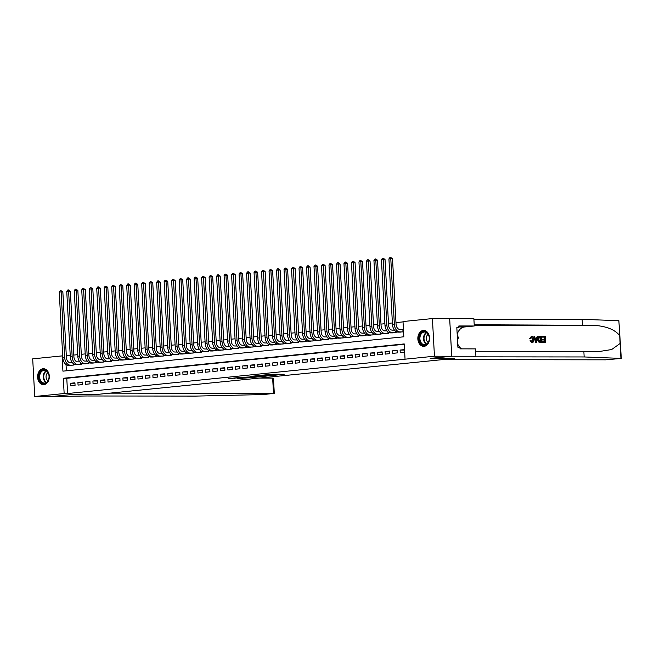 <?xml version="1.0" encoding="UTF-8"?>
<svg xmlns="http://www.w3.org/2000/svg" width="654" height="654" viewBox="0 0 654 654"><rect width="100%" height="100%" fill="white"/><g stroke="black" fill="none" stroke-linecap="round" stroke-linejoin="round"><path stroke-width="0.98" d="M275.326 375.183L284.179 374.268L271.982 374.26L262.532 375.159L275.326 375.183M43.033 368.758A7.954 5.861 90.1 0 1 43.466 368.733A7.954 5.861 90.1 0 1 49.312 376.402A7.954 5.861 90.1 0 1 43.892 384.634A7.954 5.861 90.1 0 1 43.45 384.65A7.954 5.861 90.1 0 1 37.605 376.99A7.954 5.861 90.1 0 1 43.033 368.758M423.269 330.442A7.954 5.861 90.1 0 1 423.702 330.417A7.954 5.861 90.1 0 1 429.555 338.085A7.954 5.861 90.1 0 1 424.127 346.318A7.954 5.861 90.1 0 1 423.686 346.334A7.954 5.861 90.1 0 1 417.841 338.674A7.954 5.861 90.1 0 1 423.269 330.442M237.541 378.552L251.316 377.628L237.443 377.669L228.704 378.617L239.912 377.701L248.643 377.759L237.541 378.552M451.751 356.234L430.283 358.4L454.448 358.425L442.161 359.659L605.768 359.831L621.3 358.408L584.161 356.953L475.09 356.839L473.202 356.692L475.916 356.258L451.751 356.234L449.674 318.588L451.718 356.242L430.177 358.408L454.334 358.433L97.699 394.37L73.534 394.346L52.001 396.52L34.736 396.504L32.7 358.85L62.105 355.89L62.931 371.153L403.837 336.802L403.011 321.539L432.417 318.572L434.452 356.217L405.047 359.185L404.221 343.922L63.324 378.274L64.149 393.536L34.736 396.504M451.718 356.242L434.452 356.217M404.237 344.274L66.773 378.282L67.599 393.536L405.047 359.185M67.599 393.536L64.149 393.536M263.775 376.328L273.92 375.306L261.731 375.29L251.316 376.295L263.775 376.328L263.75 375.797M262.434 376.532L252.338 377.481L239.879 377.448L251.684 376.876L254.471 376.573L250.09 376.442L262.426 376.459M404.532 349.612L400.093 350.062L400.232 352.604L404.671 352.154M392.743 353.356L397.24 352.907L397.101 350.364L392.604 350.814L392.743 353.356M385.247 354.116L389.743 353.659L389.604 351.116L385.108 351.566L385.247 354.116M377.759 354.869L382.255 354.419L382.116 351.868L377.62 352.326L377.759 354.869M370.262 355.621L374.758 355.171L374.619 352.629L370.123 353.078L370.262 355.621M362.774 356.381L367.27 355.923L367.131 353.381L362.635 353.839L362.774 356.381M355.277 357.133L359.774 356.683L359.635 354.133L355.138 354.591L355.277 357.133M347.789 357.885L352.285 357.436L352.146 354.893L347.65 355.343L347.789 357.885M340.293 358.645L344.789 358.188L344.65 355.645L340.154 356.103L340.293 358.645M332.804 359.398L337.3 358.948L337.162 356.405L332.665 356.855L332.804 359.398M325.308 360.15L329.804 359.7L329.665 357.158L325.169 357.607L325.308 360.15M317.819 360.91L322.316 360.452L322.177 357.91L317.68 358.367L317.819 360.91M310.323 361.662L314.819 361.212L314.68 358.67L310.184 359.12L310.323 361.662M302.835 362.422L307.331 361.964L307.192 359.422L302.696 359.872L302.835 362.422M295.338 363.174L299.834 362.717L299.696 360.174L295.199 360.632L295.338 363.174M287.85 363.926L292.346 363.477L292.207 360.934L287.711 361.384L287.85 363.926M280.353 364.687L284.85 364.229L284.711 361.687L280.214 362.136L280.353 364.687M272.865 365.439L277.361 364.989L277.222 362.439L272.726 362.896L272.865 365.439M265.369 366.191L269.865 365.741L269.726 363.199L265.23 363.649L265.369 366.191M257.88 366.951L262.377 366.493L262.238 363.951L257.741 364.409L257.88 366.951M250.384 367.703L254.88 367.254L254.741 364.703L250.245 365.161L250.384 367.703M242.896 368.455L247.392 368.006L247.253 365.463L242.757 365.913L242.896 368.455M235.399 369.216L239.895 368.758L239.756 366.215L235.26 366.673L235.399 369.216M227.911 369.968L232.407 369.518L232.268 366.976L227.772 367.425L227.911 369.968M220.414 370.72L224.911 370.27L224.772 367.728L220.275 368.177L220.414 370.72M212.926 371.48L217.422 371.022L217.283 368.48L212.787 368.938L212.926 371.48M205.43 372.232L209.926 371.783L209.787 369.24L205.291 369.69L205.43 372.232M197.941 372.993L202.438 372.535L202.299 369.992L197.802 370.442L197.941 372.993M190.445 373.745L194.941 373.287L194.802 370.744L190.306 371.202L190.445 373.745M182.957 374.497L187.453 374.047L187.314 371.505L182.818 371.954L182.957 374.497M175.46 375.257L179.956 374.799L179.817 372.257L175.321 372.706L175.46 375.257M167.972 376.009L172.468 375.559L172.329 373.009L167.833 373.467L167.972 376.009M160.475 376.761L164.972 376.312L164.833 373.769L160.344 374.219L160.475 376.761M152.987 377.522L157.483 377.064L157.344 374.521L152.848 374.979L152.987 377.522M145.49 378.274L149.987 377.824L149.848 375.273L145.36 375.731L145.49 378.274M138.002 379.026L142.498 378.576L142.359 376.034L137.863 376.483L138.002 379.026M130.506 379.786L135.002 379.328L134.863 376.786L130.375 377.244L130.506 379.786M123.017 380.538L127.514 380.088L127.375 377.546L122.878 377.996L123.017 380.538M115.521 381.29L120.017 380.841L119.878 378.298L115.39 378.748L115.521 381.29M108.033 382.05L112.529 381.593L112.39 379.05L107.894 379.508L108.033 382.05M100.536 382.803L105.032 382.353L104.893 379.811L100.405 380.26L100.536 382.803M93.048 383.563L97.544 383.105L97.405 380.563L92.909 381.012L93.048 383.563M85.551 384.315L90.048 383.857L89.909 381.315L85.421 381.772L85.551 384.315M78.063 385.067L82.559 384.617L82.42 382.075L77.924 382.525L78.063 385.067M74.924 382.827L70.436 383.277L70.567 385.827L75.063 385.369L74.924 382.827M403.027 321.891L395.981 322.594M392.384 322.962L388.484 323.354M384.895 323.714L380.996 324.106M377.399 324.466L373.499 324.866M369.911 325.226L366.011 325.618M362.414 325.978L358.515 326.371M354.926 326.73L351.026 327.131M347.429 327.49L343.53 327.883M339.941 328.243L336.042 328.635M332.445 329.003L328.545 329.395M324.956 329.755L321.057 330.147M317.468 330.507L313.56 330.899M309.971 331.267L306.072 331.66M302.483 332.019L298.576 332.412M294.987 332.772L291.087 333.164M287.498 333.532L283.591 333.924M280.002 334.284L276.102 334.676M272.514 335.036L268.606 335.437M265.017 335.796L261.118 336.189M257.529 336.548L253.621 336.941M250.032 337.3L246.133 337.701M242.544 338.061L238.636 338.453M235.048 338.813L231.148 339.205M227.559 339.573L223.652 339.966M220.063 340.325L216.163 340.718M212.575 341.077L208.667 341.47M205.078 341.838L201.179 342.23M197.59 342.59L193.682 342.982M190.093 343.342L186.194 343.734M182.605 344.102L178.697 344.494M175.108 344.854L171.209 345.247M167.62 345.606L163.713 345.999M160.124 346.367L156.224 346.759M152.635 347.119L148.728 347.511M145.139 347.871L141.239 348.271M137.651 348.631L133.743 349.023M130.154 349.383L126.255 349.776M122.666 350.143L118.758 350.536M115.169 350.896L111.27 351.288M107.681 351.648L103.773 352.04M100.185 352.408L96.285 352.8M92.696 353.16L88.789 353.552M85.2 353.912L81.3 354.304M77.712 354.672L73.804 355.065M70.215 355.424L66.316 355.817M66.029 364.523L66.365 370.81M403.428 329.264L402.177 329.387M399.12 332.118L403.567 331.807M396.079 331.553L396.136 332.559L391.632 332.878M388.59 332.314L388.639 333.311L384.143 333.63M381.094 333.066L381.151 334.063L376.647 334.382M373.606 333.818L373.655 334.823L369.158 335.142M366.109 334.578L366.166 335.576L361.662 335.894M358.621 335.33L358.67 336.328L354.174 336.647M351.124 336.082L351.182 337.088L346.677 337.407M343.636 336.843L343.685 337.84L339.189 338.159M336.14 337.595L336.197 338.592L331.692 338.919M328.651 338.347L328.7 339.352L324.204 339.671M321.155 339.107L321.212 340.105L316.708 340.423M313.667 339.859L313.716 340.865L309.219 341.184M306.17 340.611L306.227 341.617L301.723 341.936M298.682 341.372L298.731 342.369L294.235 342.688M291.185 342.124L291.243 343.129L286.738 343.448M283.697 342.884L283.746 343.881L279.25 344.2M276.201 343.636L276.258 344.633L271.753 344.952M268.712 344.388L268.761 345.394L264.265 345.713M261.216 345.149L261.273 346.146L256.769 346.465M253.727 345.901L253.777 346.898L249.28 347.217M246.231 346.653L246.288 347.658L241.784 347.977M238.743 347.413L238.792 348.41L234.296 348.729M231.246 348.165L231.303 349.162L226.799 349.489M223.758 348.917L223.807 349.923L219.311 350.242M216.261 349.677L216.319 350.675L211.814 350.994M208.773 350.43L208.822 351.435L204.326 351.754M201.277 351.182L201.334 352.187L196.829 352.506M193.788 351.942L193.837 352.939L189.341 353.258M186.292 352.694L186.349 353.7L181.845 354.018M178.804 353.454L178.853 354.452L174.356 354.77M171.307 354.206L171.364 355.204L166.86 355.523M163.819 354.959L163.868 355.964L159.372 356.283M156.322 355.719L156.38 356.716L151.875 357.035M148.834 356.471L148.883 357.468L144.387 357.787M141.338 357.223L141.395 358.228L136.89 358.547M133.849 357.983L133.898 358.981L129.402 359.299M126.353 358.735L126.41 359.733L121.906 360.06M118.865 359.487L118.914 360.493L114.417 360.812M111.368 360.248L111.425 361.245L106.921 361.564M103.88 361L103.929 362.005L99.433 362.324M96.383 361.752L96.44 362.757L91.936 363.076M88.895 362.512L88.944 363.51L84.448 363.828M81.398 363.264L81.456 364.27L76.951 364.589M73.91 364.025L73.967 365.022L69.463 365.341M449.674 318.588L432.417 318.572M62.71 355.89L62.105 355.89M66.773 378.282L63.324 378.274M400.093 350.062L404.556 350.062M392.604 350.814L397.125 350.822M385.108 351.566L389.629 351.574M377.62 352.326L382.14 352.326M370.123 353.078L374.644 353.086M362.635 353.839L367.156 353.839M355.138 354.591L359.659 354.591M347.65 355.343L352.171 355.351M340.154 356.103L344.674 356.103M332.665 356.855L337.186 356.863M325.169 357.607L329.69 357.615M317.68 358.367L322.201 358.367M310.184 359.12L314.705 359.128M302.696 359.872L307.216 359.88M295.199 360.632L299.72 360.632M287.711 361.384L292.232 361.392M280.214 362.136L284.735 362.144M272.726 362.896L277.247 362.896M265.23 363.649L269.75 363.657M257.741 364.409L262.262 364.409M250.245 365.161L254.766 365.161M242.757 365.913L247.277 365.921M235.26 366.673L239.781 366.673M227.772 367.425L232.293 367.434M220.275 368.177L224.796 368.186M212.787 368.938L217.308 368.938M205.291 369.69L209.811 369.698M197.802 370.442L202.323 370.45M190.306 371.202L194.827 371.202M182.818 371.954L187.338 371.962M175.321 372.706L179.842 372.715M167.833 373.467L172.354 373.467M160.344 374.219L164.857 374.227M152.848 374.979L157.369 374.979M145.36 375.731L149.872 375.731M137.863 376.483L142.384 376.491M130.375 377.244L134.887 377.244M122.878 377.996L127.399 378.004M115.39 378.748L119.903 378.756M107.894 379.508L112.414 379.508M100.405 380.26L104.918 380.268M92.909 381.012L97.43 381.02M85.421 381.772L89.933 381.772M77.924 382.525L82.445 382.533M70.436 383.277L74.948 383.285M272.105 375.461L258.355 375.731L272.105 375.461M255.403 376.949L260.047 376.606L255.403 376.949M403.003 331.864L402.872 329.387L399.798 329.387A5.101 3.442 -95.8 0 1 396.071 324.294L392.514 258.722L390.79 258.714L394.346 324.294A7.652 5.167 84.2 0 0 399.937 331.93L402.316 331.93M402.872 329.387L403.436 329.371M388.917 258.91L389.923 257.529L390.675 257.455L390.79 258.714L388.917 258.91L392.474 324.482A7.652 5.167 84.2 0 0 398.057 332.118L400.444 332.126M390.675 257.455L392.514 258.722M421.397 332.69A6.883 5.069 90.1 0 1 428.444 334.505A6.883 5.069 90.1 0 1 427.103 344.069A6.883 5.069 90.1 0 1 420.056 342.255A6.883 5.069 90.1 0 1 421.397 332.69M427.234 343.652A6.377 4.692 -89.9 0 0 429.081 336.508A6.377 4.692 -89.9 0 0 424.601 332.003A6.377 4.692 -89.9 0 0 421.953 333.107A6.377 4.692 -89.9 0 0 420.105 340.252A6.377 4.692 -89.9 0 0 424.585 344.756A6.377 4.692 -89.9 0 0 427.234 343.652M428.198 334.284A4.537 3.344 -89.9 0 0 427.757 334.635A4.537 3.344 -89.9 0 0 426.302 338.731A4.537 3.344 -89.9 0 0 428.19 342.483M424.258 330.474L424.364 330.474A7.905 5.821 -89.9 0 0 424.258 330.474A7.905 5.821 -89.9 0 0 420.972 331.84A7.905 5.821 -89.9 0 0 418.683 340.701A7.905 5.821 -89.9 0 0 424.242 346.285A7.905 5.821 -89.9 0 0 424.364 346.285L424.242 346.285M457.506 340.186L458.429 337.595L457.236 335.208M457.367 337.587L458.429 337.595M41.161 371.006A6.883 5.069 90.1 0 1 48.208 372.821A6.883 5.069 90.1 0 1 46.859 382.386A6.883 5.069 90.1 0 1 39.82 380.571A6.883 5.069 90.1 0 1 41.161 371.006M46.998 381.969A6.377 4.692 -89.9 0 0 48.846 374.824A6.377 4.692 -89.9 0 0 44.366 370.319A6.377 4.692 -89.9 0 0 41.717 371.423A6.377 4.692 -89.9 0 0 39.869 378.568A6.377 4.692 -89.9 0 0 44.349 383.072A6.377 4.692 -89.9 0 0 46.998 381.969M47.963 372.6A4.537 3.344 -89.9 0 0 47.513 372.952A4.537 3.344 -89.9 0 0 46.066 377.047A4.537 3.344 -89.9 0 0 47.955 380.8M44.022 368.791L44.129 368.791A7.905 5.821 -89.9 0 0 44.022 368.791A7.905 5.821 -89.9 0 0 40.736 370.156A7.905 5.821 -89.9 0 0 38.447 379.018A7.905 5.821 -89.9 0 0 44.006 384.601A7.905 5.821 -89.9 0 0 44.129 384.601M542.305 336.385L545.33 336.393L545.665 342.492L542.738 342.492L542.706 341.789L545.044 341.789L544.937 339.908L542.763 339.908L542.722 339.205L544.896 339.205L544.782 337.096L542.346 337.088L541.97 336.418A13.293 9.785 -89.9 0 0 541.896 337.137L544.341 337.137A13.293 9.785 -89.9 0 0 544.3 339.205M542.722 339.205L542.125 339.262A13.293 9.785 -89.9 0 0 542.166 339.966L544.349 339.974A13.293 9.785 -89.9 0 0 544.586 341.789M542.706 341.789L542.256 341.829A13.293 9.785 -89.9 0 0 542.403 342.524L545.665 342.492M539.689 336.418C538.332 336.532 537.662 337.57 537.678 339.524L538.643 342.001L541.504 342.524L539.059 341.96L538.275 339.467C538.168 337.513 538.749 336.483 540.024 336.385L541.504 336.385L541.839 342.492M531.506 336.328L529.683 338.388L530.844 338.527L529.683 338.388M531.489 337.047L532.74 339.54L533.337 339.475L531.735 337.023M530.247 338.331L531.833 336.295C533.108 336.467 533.811 337.521 533.926 339.475C533.999 341.347 533.419 342.377 532.184 342.557L530.492 340.783L531.064 340.595L529.944 340.84L531.857 342.59M584.161 356.953L583.859 351.378L597.127 351.852L611.67 349.538L620.115 343.473L619.69 335.6C614.923 329.591 606.258 326.158 593.693 325.308L474.207 324.76M533.983 336.377L535.626 342.516L536.615 342.483L535.961 342.483L533.983 336.377L534.604 336.377L535.176 338.257L536.942 338.257L537.31 336.385L537.931 336.385L536.615 342.483M537.31 336.385L536.378 338.314M582.428 324.874L582.125 319.307L473.905 319.193M475.646 351.263L583.859 351.378M619.69 335.6L618.88 320.713L582.125 319.307M475.916 356.258L475.515 348.884L460.048 348.868L459.958 347.241L457.89 347.233L456.827 327.597L458.895 327.605L458.814 325.97L474.273 325.986L473.872 318.612L449.715 318.588M461.61 348.868A11.478 8.453 90.1 0 1 459.975 347.544M459.697 347.241A11.478 8.453 90.1 0 1 457.71 343.971M457.195 334.423A11.478 8.453 90.1 0 1 464.495 326.975L474.273 325.986M618.88 320.713L621.3 358.408M456.835 327.809L458.895 327.605M530.844 338.527L531.825 337.006M531.064 340.595L532.291 341.846M532.168 341.854L533.337 339.475M530.492 340.783L529.944 340.84M531.35 336.336L531.833 336.295M536.476 340.652L536.803 338.96L535.389 338.96L536.255 341.78L536.215 339.025L536.803 338.96M535.413 339.025L536.215 339.025M539.444 336.426L540.024 336.385M540.964 337.088L539.149 337.521L538.863 339.483L539.689 341.658L541.218 341.789L540.964 337.088L539.877 337.096M538.275 339.467L537.678 339.524M539.059 341.96L538.643 342.001M540.515 337.137A13.293 9.785 -89.9 0 0 540.76 341.789M542.346 337.088L541.896 337.137M544.782 337.096L544.341 337.137M542.763 339.908L542.166 339.966M544.937 339.908L544.349 339.974M272.661 378.11L273.511 378.968L274.296 393.381L263.08 394.575L195.685 396.095L86.614 395.981L51.96 396.52L73.428 394.362L97.585 394.387L109.872 393.144L273.486 393.316L272.661 378.11L259.254 378.094M274.296 393.381L273.486 393.316M394.485 330.147L392.302 330.139A5.101 3.442 -95.8 0 1 388.574 325.054L385.026 259.474L383.301 259.474L386.849 325.046A7.652 5.167 84.2 0 0 392.441 332.682L394.82 332.69M381.429 259.663L382.435 258.281L383.187 258.207L383.301 259.474L381.429 259.663L384.977 325.234A7.652 5.167 84.2 0 0 390.569 332.878L392.948 332.878M383.187 258.207L385.026 259.474M395.515 332.616L395.433 331.104M386.988 330.899L384.814 330.899A5.101 3.442 -95.8 0 1 381.086 325.806L377.53 260.227L375.805 260.227L379.361 325.806A7.652 5.167 84.2 0 0 384.953 333.442L387.332 333.442M373.933 260.415L374.938 259.041L375.69 258.959L375.805 260.227L373.933 260.415L377.489 325.994A7.652 5.167 84.2 0 0 383.072 333.63L385.459 333.63M375.69 258.959L377.53 260.227M388.018 333.377L387.936 331.864M379.5 331.652L377.317 331.652A5.101 3.442 -95.8 0 1 373.589 326.559L370.041 260.987L368.316 260.987L371.864 326.559A7.652 5.167 84.2 0 0 377.456 334.194L379.835 334.202M366.444 261.175L367.45 259.793L368.202 259.72L368.316 260.987L366.444 261.175L369.992 326.747A7.652 5.167 84.2 0 0 375.584 334.382L377.963 334.39M368.202 259.72L370.041 260.987M380.53 334.129L380.448 332.616M372.003 332.412L369.829 332.404A5.101 3.442 -95.8 0 1 366.101 327.319L362.545 261.739L360.82 261.739L364.376 327.311A7.652 5.167 84.2 0 0 369.968 334.954L372.347 334.954M358.948 261.927L359.953 260.545L360.706 260.472L360.82 261.739L358.948 261.927L362.504 327.507A7.652 5.167 84.2 0 0 368.088 335.142L370.475 335.142M360.706 260.472L362.545 261.739M373.033 334.881L372.952 333.368M364.515 333.164L362.332 333.164A5.101 3.442 -95.8 0 1 358.605 328.071L355.057 262.491L353.332 262.491L356.88 328.071A7.652 5.167 84.2 0 0 362.471 335.706L364.85 335.706M351.46 262.679L352.465 261.306L353.217 261.224L353.332 262.491L351.46 262.679L355.008 328.259A7.652 5.167 84.2 0 0 360.599 335.894L362.978 335.894M353.217 261.224L355.057 262.491M365.545 335.641L365.463 334.129M357.019 333.916L354.844 333.916A5.101 3.442 -95.8 0 1 351.116 328.823L347.56 263.251L345.835 263.251L349.391 328.823A7.652 5.167 84.2 0 0 354.983 336.458L357.362 336.467M343.963 263.439L344.969 262.058L345.721 261.984L345.835 263.251L343.963 263.439L347.519 329.011A7.652 5.167 84.2 0 0 353.103 336.647L355.49 336.655M345.721 261.984L347.56 263.251M358.049 336.393L357.967 334.881M349.53 334.676L347.348 334.668A5.101 3.442 -95.8 0 1 343.62 329.583L340.072 264.003L338.347 264.003L341.895 329.575A7.652 5.167 84.2 0 0 347.487 337.219L349.865 337.219M336.475 264.191L337.48 262.81L338.232 262.736L338.347 264.003L336.475 264.191L340.023 329.771A7.652 5.167 84.2 0 0 345.614 337.407L347.993 337.407M338.232 262.736L340.072 264.003M350.56 337.145L350.479 335.633M342.034 335.428L339.859 335.428A5.101 3.442 -95.8 0 1 336.131 330.335L332.575 264.764L330.85 264.756L334.407 330.335A7.652 5.167 84.2 0 0 339.998 337.971L342.377 337.971M328.978 264.944L329.984 263.57L330.736 263.497L330.85 264.756L328.978 264.944L332.534 330.523A7.652 5.167 84.2 0 0 338.118 338.159L340.505 338.159M330.736 263.497L332.575 264.764M343.064 337.905L342.982 336.393M334.546 336.181L332.363 336.181A5.101 3.442 -95.8 0 1 328.635 331.087L325.087 265.516L323.362 265.516L326.91 331.087A7.652 5.167 84.2 0 0 332.502 338.723L334.881 338.731M321.49 265.704L322.496 264.322L323.248 264.249L323.362 265.516L321.49 265.704L325.038 331.276A7.652 5.167 84.2 0 0 330.63 338.911L333.009 338.919M323.248 264.249L325.087 265.516M335.576 338.658L335.494 337.145M327.049 336.941L324.874 336.941A5.101 3.442 -95.8 0 1 321.147 331.848L317.591 266.268L315.866 266.268L319.422 331.848A7.652 5.167 84.2 0 0 325.013 339.483L327.392 339.483M313.994 266.456L314.999 265.074L315.751 265.001L315.866 266.268L313.994 266.456L317.55 332.036A7.652 5.167 84.2 0 0 323.133 339.671L325.52 339.671M315.751 265.001L317.591 266.268M328.079 339.41L327.997 337.905M319.561 337.693L317.378 337.693A5.101 3.442 -95.8 0 1 313.65 332.6L310.102 267.028L308.377 267.02L311.925 332.6A7.652 5.167 84.2 0 0 317.517 340.235L319.896 340.235M306.505 267.208L307.511 265.835L308.263 265.761L308.377 267.02L306.505 267.208L310.053 332.788A7.652 5.167 84.2 0 0 315.645 340.423L318.024 340.423M308.263 265.761L310.102 267.028M320.591 340.17L320.509 338.658M312.064 338.453L309.89 338.445A5.101 3.442 -95.8 0 1 306.162 333.36L302.606 267.78L300.881 267.78L304.437 333.352A7.652 5.167 84.2 0 0 310.029 340.987L312.408 340.996M299.009 267.968L300.014 266.587L300.766 266.513L300.881 267.78L299.009 267.968L302.565 333.54A7.652 5.167 84.2 0 0 308.148 341.175L310.536 341.184M300.766 266.513L302.606 267.78M313.094 340.922L313.013 339.41M304.576 339.205L302.393 339.205A5.101 3.442 -95.8 0 1 298.665 334.112L295.118 268.532L293.393 268.532L296.941 334.112A7.652 5.167 84.2 0 0 302.532 341.748L304.911 341.748M291.521 268.72L292.526 267.347L293.278 267.265L293.393 268.532L291.521 268.72L295.068 334.3A7.652 5.167 84.2 0 0 300.66 341.936L303.039 341.936M293.278 267.265L295.118 268.532M305.606 341.682L305.524 340.17M297.079 339.957L294.905 339.957A5.101 3.442 -95.8 0 1 291.177 334.864L287.621 269.293L285.896 269.284L289.452 334.864A7.652 5.167 84.2 0 0 295.044 342.5L297.423 342.5M284.024 269.481L285.03 268.099L285.782 268.026L285.896 269.284L284.024 269.481L287.58 335.052A7.652 5.167 84.2 0 0 293.172 342.688L295.551 342.696M285.782 268.026L287.621 269.293M298.11 342.434L298.028 340.922M289.591 340.718L287.408 340.709A5.101 3.442 -95.8 0 1 283.681 335.625L280.133 270.045L278.408 270.045L281.956 335.616A7.652 5.167 84.2 0 0 287.547 343.252L289.926 343.26M276.536 270.233L277.541 268.851L278.293 268.778L278.408 270.045L276.536 270.233L280.084 335.804A7.652 5.167 84.2 0 0 285.675 343.448L288.054 343.448M278.293 268.778L280.133 270.045M290.621 343.187L290.539 341.674M282.095 341.47L279.92 341.47A5.101 3.442 -95.8 0 1 276.192 336.377L272.636 270.797L270.911 270.797L274.467 336.377A7.652 5.167 84.2 0 0 280.059 344.012L282.438 344.012M269.039 270.985L270.053 269.612L270.797 269.53L270.911 270.797L269.039 270.985L272.595 336.565A7.652 5.167 84.2 0 0 278.187 344.2L280.566 344.2M270.797 269.53L272.636 270.797M283.125 343.947L283.043 342.434M274.606 342.222L272.424 342.222A5.101 3.442 -95.8 0 1 268.696 337.129L265.148 271.557L263.423 271.557L266.971 337.129A7.652 5.167 84.2 0 0 272.563 344.764L274.942 344.764M261.551 271.745L262.556 270.364L263.309 270.29L263.423 271.557L261.551 271.745L265.099 337.317A7.652 5.167 84.2 0 0 270.691 344.952L273.07 344.96M263.309 270.29L265.148 271.557M275.636 344.699L275.555 343.187M267.11 342.982L264.935 342.974A5.101 3.442 -95.8 0 1 261.208 337.889L257.651 272.309L255.927 272.309L259.483 337.881A7.652 5.167 84.2 0 0 265.074 345.525L267.453 345.525M254.054 272.497L255.068 271.116L255.812 271.042L255.927 272.309L254.054 272.497L257.611 338.077A7.652 5.167 84.2 0 0 263.202 345.713L265.581 345.713M255.812 271.042L257.651 272.309M268.14 345.451L268.058 343.939M259.622 343.734L257.439 343.734A5.101 3.442 -95.8 0 1 253.711 338.641L250.163 273.061L248.438 273.061L251.986 338.641A7.652 5.167 84.2 0 0 257.578 346.277L259.957 346.277M246.566 273.249L247.572 271.876L248.324 271.794L248.438 273.061L246.566 273.249L250.114 338.829A7.652 5.167 84.2 0 0 255.706 346.465L258.085 346.465M248.324 271.794L250.163 273.061M260.652 346.211L260.57 344.699M252.125 344.486L249.951 344.486A5.101 3.442 -95.8 0 1 246.223 339.393L242.667 273.822L240.942 273.822L244.498 339.393A7.652 5.167 84.2 0 0 250.09 347.029L252.469 347.037M239.07 274.01L240.083 272.628L240.827 272.554L240.942 273.822L239.07 274.01L242.626 339.581A7.652 5.167 84.2 0 0 248.218 347.217L250.596 347.225M240.827 272.554L242.667 273.822M253.155 346.963L253.073 345.451M244.637 345.247L242.454 345.238A5.101 3.442 -95.8 0 1 238.726 340.154L235.178 274.574L233.453 274.574L237.001 340.145A7.652 5.167 84.2 0 0 242.593 347.789L244.972 347.789M231.581 274.762L232.587 273.38L233.339 273.307L233.453 274.574L231.581 274.762L235.129 340.342A7.652 5.167 84.2 0 0 240.721 347.977L243.1 347.977M233.339 273.307L235.178 274.574M245.667 347.715L245.585 346.203M237.14 345.999L234.966 345.999A5.101 3.442 -95.8 0 1 231.238 340.906L227.682 275.334L225.957 275.326L229.513 340.906A7.652 5.167 84.2 0 0 235.105 348.541L237.484 348.541M224.085 275.514L225.099 274.14L225.843 274.067L225.957 275.326L224.085 275.514L227.641 341.094A7.652 5.167 84.2 0 0 233.233 348.729L235.612 348.729M225.843 274.067L227.682 275.334M238.179 348.476L238.089 346.963M229.652 346.751L227.469 346.751A5.101 3.442 -95.8 0 1 223.742 341.658L220.194 276.086L218.469 276.086L222.017 341.658A7.652 5.167 84.2 0 0 227.608 349.293L229.995 349.301M216.597 276.274L217.602 274.893L218.354 274.819L218.469 276.086L216.597 276.274L220.145 341.846A7.652 5.167 84.2 0 0 225.736 349.481L228.115 349.489M218.354 274.819L220.194 276.086M230.682 349.228L230.6 347.715M222.156 347.511L219.981 347.511A5.101 3.442 -95.8 0 1 216.253 342.418L212.697 276.838L210.972 276.838L214.528 342.418A7.652 5.167 84.2 0 0 220.12 350.053L222.499 350.053M209.1 277.026L210.114 275.645L210.858 275.571L210.972 276.838L209.1 277.026L212.656 342.606A7.652 5.167 84.2 0 0 218.248 350.242L220.627 350.242M210.858 275.571L212.697 276.838M223.194 349.98L223.104 348.476M214.667 348.263L212.485 348.263A5.101 3.442 -95.8 0 1 208.757 343.17L205.209 277.598L203.484 277.59L207.032 343.17A7.652 5.167 84.2 0 0 212.624 350.806L215.011 350.806M201.612 277.778L202.617 276.405L203.369 276.331L203.484 277.59L201.612 277.778L205.16 343.358A7.652 5.167 84.2 0 0 210.752 350.994L213.13 350.994M203.369 276.331L205.209 277.598M215.697 350.74L215.616 349.228M207.171 349.023L204.996 349.015A5.101 3.442 -95.8 0 1 201.268 343.922L197.712 278.351L195.987 278.351L199.544 343.922A7.652 5.167 84.2 0 0 205.135 351.558L207.514 351.566M194.115 278.539L195.129 277.157L195.873 277.083L195.987 278.351L194.115 278.539L197.672 344.11A7.652 5.167 84.2 0 0 203.263 351.746L205.642 351.754M195.873 277.083L197.712 278.351M208.209 351.492L208.127 349.98M199.683 349.776L197.5 349.776A5.101 3.442 -95.8 0 1 193.772 344.683L190.224 279.103L188.499 279.103L192.047 344.683A7.652 5.167 84.2 0 0 197.639 352.318L200.026 352.318M186.627 279.291L187.633 277.917L188.385 277.836L188.499 279.103L186.627 279.291L190.175 344.871A7.652 5.167 84.2 0 0 195.767 352.506L198.146 352.506M188.385 277.836L190.224 279.103M200.713 352.253L200.631 350.74M192.186 350.528L190.012 350.528A5.101 3.442 -95.8 0 1 186.284 345.435L182.728 279.863L181.003 279.855L184.559 345.435A7.652 5.167 84.2 0 0 190.15 353.07L192.529 353.07M179.131 280.051L180.144 278.669L180.888 278.596L181.003 279.855L179.131 280.051L182.687 345.623A7.652 5.167 84.2 0 0 188.278 353.258L190.657 353.258M180.888 278.596L182.728 279.863M193.224 353.005L193.143 351.492M184.698 351.288L182.515 351.28A5.101 3.442 -95.8 0 1 178.787 346.195L175.239 280.615L173.514 280.615L177.062 346.187A7.652 5.167 84.2 0 0 182.654 353.822L185.041 353.83M171.642 280.803L172.648 279.422L173.4 279.348L173.514 280.615L171.642 280.803L175.19 346.375A7.652 5.167 84.2 0 0 180.782 354.018L183.161 354.018M173.4 279.348L175.239 280.615M185.728 353.757L185.646 352.244M177.201 352.04L175.027 352.04A5.101 3.442 -95.8 0 1 171.299 346.947L167.751 281.367L166.018 281.367L169.574 346.947A7.652 5.167 84.2 0 0 175.166 354.582L177.545 354.582M164.146 281.555L165.16 280.182L165.903 280.1L166.018 281.367L164.146 281.555L167.702 347.135A7.652 5.167 84.2 0 0 173.294 354.77L175.673 354.77M165.903 280.1L167.751 281.367M178.24 354.517L178.158 353.005M169.713 352.792L167.53 352.792A5.101 3.442 -95.8 0 1 163.802 347.699L160.255 282.127L158.53 282.127L162.078 347.699A7.652 5.167 84.2 0 0 167.669 355.335L170.056 355.335M156.658 282.315L157.663 280.934L158.415 280.86L158.53 282.127L156.658 282.315L160.205 347.887A7.652 5.167 84.2 0 0 165.797 355.523L168.176 355.531M158.415 280.86L160.255 282.127M170.743 355.269L170.661 353.757M162.217 353.552L160.042 353.544A5.101 3.442 -95.8 0 1 156.314 348.459L152.766 282.88L151.033 282.88L154.589 348.451A7.652 5.167 84.2 0 0 160.181 356.095L162.56 356.095M149.161 283.068L150.175 281.686L150.919 281.612L151.033 282.88L149.161 283.068L152.717 348.639A7.652 5.167 84.2 0 0 158.309 356.283L160.688 356.283M150.919 281.612L152.766 282.88M163.255 356.021L163.173 354.509M154.728 354.304L152.546 354.304A5.101 3.442 -95.8 0 1 148.818 349.211L145.27 283.632L143.545 283.632L147.093 349.211A7.652 5.167 84.2 0 0 152.684 356.847L155.072 356.847M141.673 283.82L142.678 282.446L143.43 282.364L143.545 283.632L141.673 283.82L145.221 349.399A7.652 5.167 84.2 0 0 150.812 357.035L153.191 357.035M143.43 282.364L145.27 283.632M155.758 356.782L155.677 355.269M147.232 355.057L145.057 355.057A5.101 3.442 -95.8 0 1 141.329 349.964L137.781 284.392L136.048 284.392L139.604 349.964A7.652 5.167 84.2 0 0 145.196 357.599L147.575 357.607M134.176 284.58L135.19 283.198L135.934 283.125L136.048 284.392L134.176 284.58L137.732 350.152A7.652 5.167 84.2 0 0 143.324 357.787L145.703 357.795M135.934 283.125L137.781 284.392M148.27 357.534L148.188 356.021M139.743 355.817L137.561 355.809A5.101 3.442 -95.8 0 1 133.833 350.724L130.285 285.144L128.56 285.144L132.108 350.716A7.652 5.167 84.2 0 0 137.7 358.359L140.087 358.359M126.688 285.332L127.693 283.95L128.446 283.877L128.56 285.144L126.688 285.332L130.236 350.912A7.652 5.167 84.2 0 0 135.828 358.547L138.207 358.547M128.446 283.877L130.285 285.144M140.773 358.286L140.692 356.773M132.247 356.569L130.072 356.569A5.101 3.442 -95.8 0 1 126.345 351.476L122.797 285.904L121.064 285.896L124.62 351.476A7.652 5.167 84.2 0 0 130.211 359.111L132.59 359.111M119.192 286.084L120.205 284.711L120.949 284.629L121.064 285.896L119.192 286.084L122.748 351.664A7.652 5.167 84.2 0 0 128.339 359.299L130.718 359.299M120.949 284.629L122.797 285.904M133.285 359.046L133.203 357.534M124.759 357.321L122.576 357.321A5.101 3.442 -95.8 0 1 118.848 352.228L115.3 286.656L113.575 286.656L117.123 352.228A7.652 5.167 84.2 0 0 122.715 359.863L125.102 359.872M111.703 286.844L112.709 285.463L113.461 285.389L113.575 286.656L111.703 286.844L115.251 352.416A7.652 5.167 84.2 0 0 120.843 360.052L123.222 360.06M113.461 285.389L115.3 286.656M125.789 359.798L125.707 358.286M117.262 358.081L115.088 358.081A5.101 3.442 -95.8 0 1 111.36 352.988L107.812 287.408L106.079 287.408L109.635 352.988A7.652 5.167 84.2 0 0 115.227 360.624L117.606 360.624M104.207 287.596L105.22 286.215L105.964 286.141L106.079 287.408L104.207 287.596L107.763 353.176A7.652 5.167 84.2 0 0 113.355 360.812L115.733 360.812M105.964 286.141L107.812 287.408M118.3 360.55L118.219 359.046M109.774 358.833L107.591 358.833A5.101 3.442 -95.8 0 1 103.863 353.74L100.315 288.169L98.59 288.161L102.138 353.74A7.652 5.167 84.2 0 0 107.73 361.376L110.117 361.376M96.718 288.349L97.724 286.975L98.476 286.902L98.59 288.161L96.718 288.349L100.266 353.928A7.652 5.167 84.2 0 0 105.858 361.564L108.237 361.564M98.476 286.902L100.315 288.169M110.804 361.31L110.722 359.798M102.277 359.594L100.103 359.586A5.101 3.442 -95.8 0 1 96.375 354.493L92.827 288.921L91.094 288.921L94.65 354.493A7.652 5.167 84.2 0 0 100.242 362.128L102.621 362.136M89.222 289.109L90.236 287.727L90.98 287.654L91.094 288.921L89.222 289.109L92.778 354.681A7.652 5.167 84.2 0 0 98.37 362.316L100.749 362.324M90.98 287.654L92.827 288.921M103.316 362.063L103.234 360.55M94.789 360.346L92.606 360.346A5.101 3.442 -95.8 0 1 88.879 355.253L85.331 289.673L83.606 289.673L87.154 355.253A7.652 5.167 84.2 0 0 92.745 362.888L95.132 362.888M81.734 289.861L82.739 288.488L83.491 288.406L83.606 289.673L81.734 289.861L85.282 355.441A7.652 5.167 84.2 0 0 90.873 363.076L93.252 363.076M83.491 288.406L85.331 289.673M95.819 362.823L95.737 361.31M87.293 361.098L85.118 361.098A5.101 3.442 -95.8 0 1 81.39 356.005L77.842 290.433L76.109 290.425L79.665 356.005A7.652 5.167 84.2 0 0 85.257 363.64L87.636 363.64M74.237 290.621L75.251 289.24L75.995 289.166L76.109 290.425L74.237 290.621L77.793 356.193A7.652 5.167 84.2 0 0 83.385 363.828L85.764 363.828M75.995 289.166L77.842 290.433M88.331 363.575L88.249 362.063M79.804 361.858L77.622 361.85A5.101 3.442 -95.8 0 1 73.902 356.765L70.346 291.185L68.621 291.185L72.169 356.757A7.652 5.167 84.2 0 0 77.761 364.392L80.148 364.401M66.749 291.373L67.754 289.992L68.507 289.918L68.621 291.185L66.749 291.373L70.297 356.945A7.652 5.167 84.2 0 0 75.889 364.589L78.267 364.589M68.507 289.918L70.346 291.185M80.834 364.327L80.753 362.815M72.308 362.61L70.133 362.61A5.101 3.442 -95.8 0 1 66.406 357.517L62.858 291.937L61.124 291.937L64.681 357.517A7.652 5.167 84.2 0 0 70.272 365.153L72.651 365.153M59.252 292.125L60.266 290.752L61.01 290.67L61.124 291.937L59.252 292.125L62.809 357.705A7.652 5.167 84.2 0 0 68.4 365.341L70.779 365.341M61.01 290.67L62.858 291.937M73.346 365.087L73.264 363.575M276.528 374.26L276.56 374.791M275.514 374.26L275.538 374.791M270.233 374.366L270.257 374.783M265.164 375.797L265.189 376.254M253.727 376.949L253.752 377.407M252.313 376.933L252.338 377.481M234.222 377.996L234.255 378.552M232.816 378.135L232.84 378.625M242.291 378.11L242.315 378.56M240.885 378.216L240.901 378.633M399.937 331.93L398.057 332.118M394.346 324.294L392.474 324.482M426.383 344.274A6.377 4.692 90.1 0 1 423.522 339.034A6.377 4.692 90.1 0 1 425.55 333.115A6.377 4.692 90.1 0 1 426.4 332.494M426.751 332.714A6.164 4.545 -89.9 0 0 425.975 333.287A6.164 4.545 -89.9 0 0 424.013 338.976A6.164 4.545 -89.9 0 0 426.735 344.053M46.148 382.59A6.377 4.692 90.1 0 1 43.278 377.35A6.377 4.692 90.1 0 1 45.314 371.431A6.377 4.692 90.1 0 1 46.164 370.81M46.516 371.031A6.164 4.545 -89.9 0 0 45.739 371.603A6.164 4.545 -89.9 0 0 43.777 377.293A6.164 4.545 -89.9 0 0 46.499 382.369M593.693 325.308L474.232 325.177M475.066 356.348L475.09 356.839M620.924 358.359L620.115 343.473M458.863 326.967L464.495 326.975M266.407 378.102L266.366 377.374M392.441 332.682L390.569 332.878M386.849 325.046L384.977 325.234M384.953 333.442L383.072 333.63M379.361 325.806L377.489 325.994M377.456 334.194L375.584 334.382M371.864 326.559L369.992 326.747M369.968 334.954L368.088 335.142M364.376 327.311L362.504 327.507M362.471 335.706L360.599 335.894M356.88 328.071L355.008 328.259M354.983 336.458L353.103 336.647M349.391 328.823L347.519 329.011M347.487 337.219L345.614 337.407M341.895 329.575L340.023 329.771M339.998 337.971L338.118 338.159M334.407 330.335L332.534 330.523M332.502 338.723L330.63 338.911M326.91 331.087L325.038 331.276M325.013 339.483L323.133 339.671M319.422 331.848L317.55 332.036M317.517 340.235L315.645 340.423M311.925 332.6L310.053 332.788M310.029 340.987L308.148 341.175M304.437 333.352L302.565 333.54M302.532 341.748L300.66 341.936M296.941 334.112L295.068 334.3M295.044 342.5L293.172 342.688M289.452 334.864L287.58 335.052M287.547 343.252L285.675 343.448M281.956 335.616L280.084 335.804M280.059 344.012L278.187 344.2M274.467 336.377L272.595 336.565M272.563 344.764L270.691 344.952M266.971 337.129L265.099 337.317M265.074 345.525L263.202 345.713M259.483 337.881L257.611 338.077M257.578 346.277L255.706 346.465M251.986 338.641L250.114 338.829M250.09 347.029L248.218 347.217M244.498 339.393L242.626 339.581M242.593 347.789L240.721 347.977M237.001 340.145L235.129 340.342M235.105 348.541L233.233 348.729M229.513 340.906L227.641 341.094M227.608 349.293L225.736 349.481M222.017 341.658L220.145 341.846M220.12 350.053L218.248 350.242M214.528 342.418L212.656 342.606M212.624 350.806L210.752 350.994M207.032 343.17L205.16 343.358M205.135 351.558L203.263 351.746M199.544 343.922L197.672 344.11M197.639 352.318L195.767 352.506M192.047 344.683L190.175 344.871M190.15 353.07L188.278 353.258M184.559 345.435L182.687 345.623M182.654 353.822L180.782 354.018M177.062 346.187L175.19 346.375M175.166 354.582L173.294 354.77M169.574 346.947L167.702 347.135M167.669 355.335L165.797 355.523M162.078 347.699L160.205 347.887M160.181 356.095L158.309 356.283M154.589 348.451L152.717 348.639M152.684 356.847L150.812 357.035M147.093 349.211L145.221 349.399M145.196 357.599L143.324 357.787M139.604 349.964L137.732 350.152M137.7 358.359L135.828 358.547M132.108 350.716L130.236 350.912M130.211 359.111L128.339 359.299M124.62 351.476L122.748 351.664M122.715 359.863L120.843 360.052M117.123 352.228L115.251 352.416M115.227 360.624L113.355 360.812M109.635 352.988L107.763 353.176M107.73 361.376L105.858 361.564M102.138 353.74L100.266 353.928M100.242 362.128L98.37 362.316M94.65 354.493L92.778 354.681M92.745 362.888L90.873 363.076M87.154 355.253L85.282 355.441M85.257 363.64L83.385 363.828M79.665 356.005L77.793 356.193M77.761 364.392L75.889 364.589M72.169 356.757L70.297 356.945M70.272 365.153L68.4 365.341M64.681 357.517L62.809 357.705M277.37 374.26L277.402 374.856M271.075 374.292L271.108 374.848M267.208 378.102L267.167 377.293"/></g></svg>
